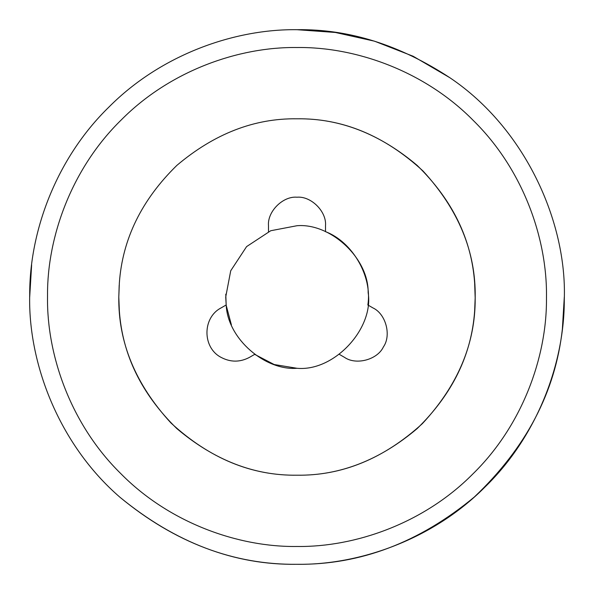 <?xml version="1.0" encoding="UTF-8"?>
<svg xmlns="http://www.w3.org/2000/svg" width="594" height="594" viewBox="0 0 594 594"><rect width="100%" height="100%" fill="white"/><g stroke="black" fill="none" stroke-linecap="round" stroke-linejoin="round"><path stroke-width="0.89" d="M297 118.8C339.62 118.184 379.677 133.724 417.174 165.422C452.405 199.911 471.569 239.107 474.651 283.019L475.193 298.552C475.378 343.881 457.766 385.58 422.364 423.648C383.939 458.627 342.151 475.816 297 475.2C339.62 475.816 379.677 460.276 417.174 428.578C452.405 394.089 471.569 354.893 474.651 310.981L475.2 297C475.809 251.522 458.412 209.519 423.01 170.99C384.481 135.588 342.478 118.191 297 118.8C254.381 118.184 214.323 133.724 176.826 165.422C141.595 199.911 122.431 239.107 119.349 283.019L118.8 297C118.191 342.478 135.588 384.481 170.99 423.01C209.519 458.412 251.522 475.809 297 475.2C339.62 475.816 379.677 460.276 417.174 428.578C452.405 394.089 471.569 354.893 474.651 310.981L475.2 297C475.809 251.522 458.412 209.519 423.01 170.99C384.481 135.588 342.478 118.191 297 118.8C254.381 118.184 214.323 133.724 176.826 165.422C141.595 199.911 122.431 239.107 119.349 283.019L118.8 297C118.191 342.478 135.588 384.481 170.99 423.01C209.519 458.412 251.522 475.809 297 475.2C254.381 475.816 214.323 460.276 176.826 428.578C141.595 394.089 122.431 354.893 119.349 310.981L118.8 297L119.349 283.019M225.779 294.164L226.166 304.974L221.013 307.952C202.272 317.649 202.272 347.631 221.013 357.336C230.517 362.377 240.021 362.377 249.525 357.336L254.678 354.358L274.168 364.523L297 368.28C265.236 370.76 227.903 339.1 226.217 305.413L225.72 297L230.724 270.76L246.599 246.599L270.76 230.724L297 225.72C330.405 222.906 368.74 258.071 368.146 292.649C374.012 328.556 334.207 371.77 297 368.28M339.323 354.358L344.475 357.336C356.051 365.488 377.472 359.749 383.42 346.896C391.58 335.313 385.84 313.899 372.987 307.944L367.834 304.974C372.512 276.5 352.509 241.855 325.512 231.667L325.512 225.72C326.789 211.613 311.108 195.931 297 197.208C282.893 195.931 267.211 211.613 268.488 225.72L268.488 231.667M325.512 225.72C326.789 211.613 311.108 195.931 297 197.208C282.893 195.931 267.211 211.613 268.488 225.72M344.475 357.336C356.051 365.488 377.472 359.749 383.42 346.896C391.58 335.313 385.84 313.899 372.987 307.944M231.385 324.859L226.217 305.413M564.293 299.331C564.59 361.872 538.134 435.328 485.046 486.969C432.848 539.53 359.296 565.139 297 564.3C234.548 565.221 175.512 542.857 119.884 497.193C58.539 444.149 27.903 362.474 29.707 294.669C29.41 232.128 55.866 158.672 108.954 107.031C161.152 54.47 234.704 28.861 297 29.7C348.938 28.92 399.881 44.921 449.821 77.695C525.668 128.631 567.003 222.72 564.293 299.331M297 546.48C355.145 547.26 423.789 523.359 472.505 474.309C522.059 426.106 546.747 357.543 546.473 299.176L546.48 297C547.282 238.498 523.032 169.357 473.411 120.589C424.643 70.968 355.502 46.718 297 47.52C238.855 46.74 170.211 70.641 121.495 119.691C71.941 167.894 47.253 236.457 47.527 294.824L47.52 297C46.718 355.502 70.968 424.643 120.589 473.411C169.357 523.032 238.498 547.282 297 546.48M118.8 297L119.186 285.254M475.2 297L475.193 298.552M449.821 77.695L413.194 56.274L374.524 41.186L335.328 32.462L297 29.7M31.631 264.924L29.7 297M119.884 497.193C174.822 542.597 233.858 564.968 297 564.3C360.231 564.968 419.334 542.545 474.309 497.03C526.091 447.913 555.442 391.929 562.37 329.076L564.3 297"/></g></svg>
